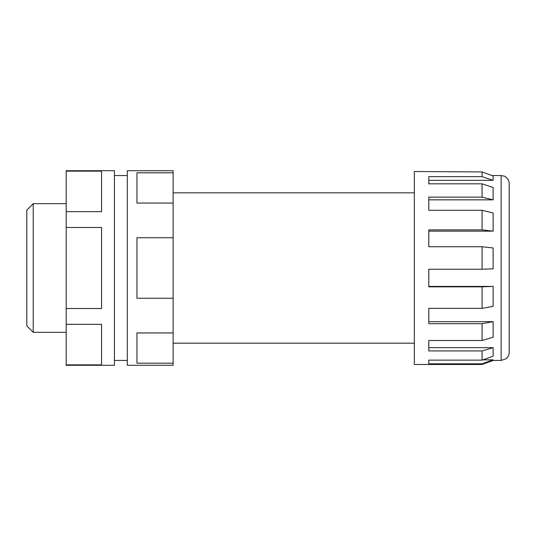 <?xml version="1.0" encoding="UTF-8"?>
<svg xmlns="http://www.w3.org/2000/svg" width="536" height="536" viewBox="0 0 536 536"><rect width="100%" height="100%" fill="white"/><g stroke="black" fill="none" stroke-linecap="round" stroke-linejoin="round"><path stroke-width="0.8" d="M493.12 268L493.12 268.824L482.078 269.246L482.078 246.721L493.12 247.974L493.12 268M509.2 183.58L509.2 352.42C509.146 354.993 508.121 357.097 506.138 358.731L501.16 360.46L501.16 175.54L504.175 176.13C504.925 176.083 509.173 178.85 509.2 183.58M33.232 332.32L26.8 325.888L26.8 210.112L33.232 203.68L33.232 332.32L66.196 332.32M66.196 308.528L101.572 308.528L101.572 227.472L66.196 227.472L66.196 170.716L114.436 170.716L114.436 365.284L66.196 365.284L66.196 227.472M66.196 171.145L101.572 171.145L101.572 211.673L66.196 211.673M127.3 268L127.3 170.716L173.128 170.716L173.128 172.8L136.948 172.8L136.948 203.057L173.128 203.057L173.128 237.743L136.948 237.743L136.948 298.257L173.128 298.257L173.128 365.284L127.3 365.284L127.3 268M493.12 175.962L493.12 180.324L482.078 176.632L482.078 171.929L493.12 175.962M428.8 180.324L493.12 180.324M493.12 187.52L493.12 199.841L482.078 197.141L482.078 183.828L493.12 187.52M428.8 199.841L493.12 199.841M493.12 212.986L493.12 231.15L482.078 229.897L482.078 210.286L493.12 212.986M428.8 231.15L493.12 231.15M482.078 364.48L482.078 363.81L493.12 359.864L493.12 360.46L482.078 364.48L414.328 364.48L414.328 171.52L482.078 171.929L491.961 175.54L501.16 175.54M482.078 229.897L428.8 229.897L428.8 246.721L482.078 246.721M482.078 197.141L428.8 197.141L428.8 210.286L482.078 210.286M482.078 176.632L428.8 176.632L428.8 183.828L482.078 183.828M66.196 324.327L101.572 324.327L101.572 364.855L66.196 364.855M482.078 360.138L482.078 350.926L493.12 347.656L493.12 356.185L482.078 360.138L428.8 360.138L428.8 363.81L482.078 363.81M482.078 340.528L482.078 323.697L493.12 321.68L493.12 337.258L482.078 340.528L428.8 340.528L428.8 350.926L482.078 350.926M482.078 308.381L482.078 286.84L493.12 286.418L493.12 306.358L482.078 308.381L428.8 308.381L428.8 323.697L482.078 323.697M482.078 269.246L428.8 269.246L428.8 286.84L482.078 286.84M482.836 359.864L493.12 359.864M428.8 347.656L493.12 347.656M428.8 321.68L493.12 321.68M428.8 286.418L493.12 286.418M173.128 172.8L173.128 203.057M173.128 237.743L173.128 298.257M173.128 332.943L136.948 332.943L136.948 363.2L173.128 363.2M66.196 203.68L33.232 203.68M114.436 175.54L127.3 175.54M414.328 192.826L173.128 192.826M414.328 343.174L173.128 343.174M493.12 360.46L501.16 360.46M114.436 360.46L127.3 360.46"/></g></svg>
